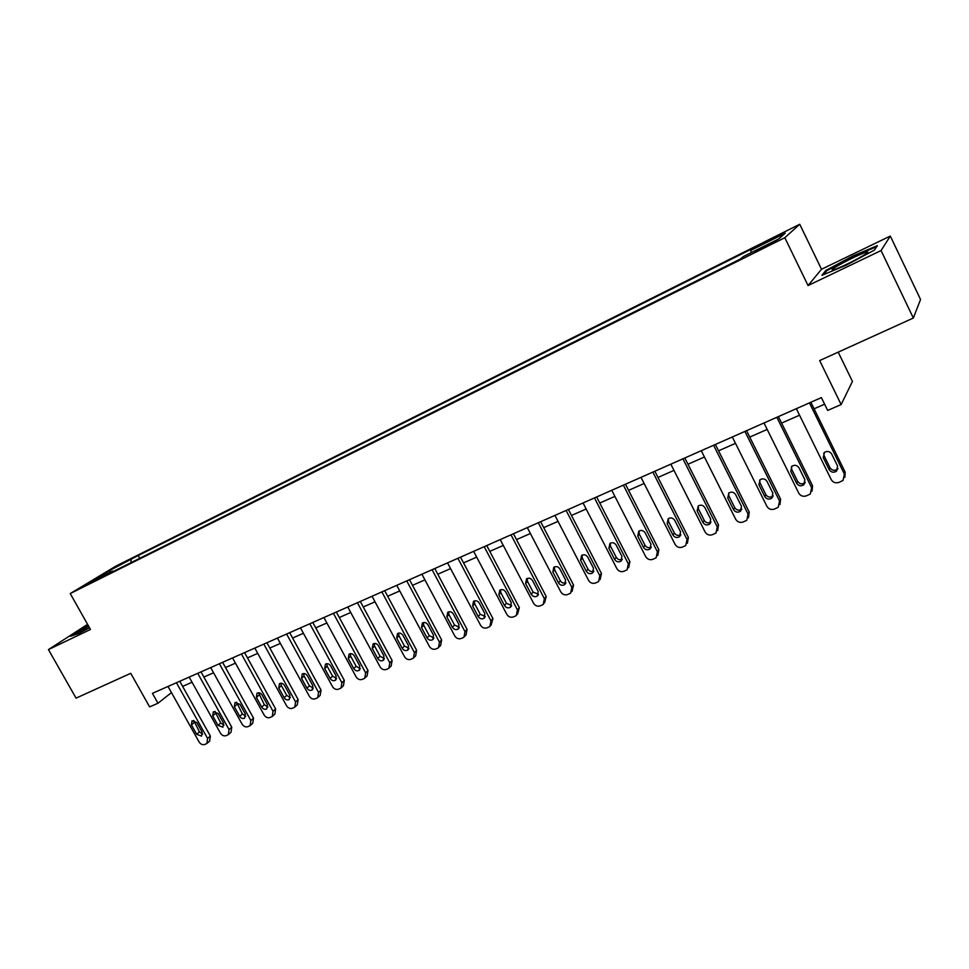 <?xml version="1.0" encoding="UTF-8"?>
<svg xmlns="http://www.w3.org/2000/svg" width="969" height="969" viewBox="0 0 969 969"><rect width="100%" height="100%" fill="white"/><g stroke="black" fill="none" stroke-linecap="round" stroke-linejoin="round"><path stroke-width="1.45" d="M86.471 585.143L96.973 579.159L86.471 585.143M799.74 224.263L115.929 566.078L70.228 593.561L784.817 237.72L799.74 224.263L821.518 269.249L808.049 285.552L881.063 250.559L890.305 236.061L821.518 269.249M890.305 236.061L920.55 299.482L913.343 318.038L819.665 360.565L841.14 404.558L852.429 381.411L838.209 352.147M87.585 624.339L48.45 649.593L76.054 698.14L130.73 673.31L149.626 706.898L157.971 703.24L171.477 692.605M881.063 250.559L913.343 318.038M841.14 404.558L827.671 410.444L821.385 397.605L152.412 693.356L157.971 703.24M770.198 243.51L755.214 251.758L767.412 245.944L776.629 240.566L770.198 243.51L770.597 244.321M751.29 252.606L750.709 250.414L753.47 248.1L138.24 555.503L139.778 558.277M750.709 250.414L785.205 233.19L778.749 238.907L743.429 256.519L740.461 259.002L104.931 575.634L112.465 571.08L90.48 582.042L109.4 570.644L138.24 555.503M808.049 285.552L784.817 237.72M48.45 649.593L90.468 629.45L70.228 593.561M182.62 686.391L192.056 682.249M203.878 677.04L213.58 672.789M225.498 667.544L235.467 663.159M247.483 657.878L257.73 653.372M269.854 648.043L280.38 643.416M292.602 638.038L303.418 633.29M315.749 627.864L326.868 622.982M339.295 617.519L350.73 612.493M363.266 606.982L375.015 601.81M387.673 596.25L399.749 590.945M412.503 585.337L424.919 579.874M437.794 574.217L450.561 568.609M463.545 562.892L476.675 557.127M489.781 551.361L503.286 545.426M516.501 539.612L530.382 533.519M543.73 527.645L558.011 521.37M571.48 515.447L586.172 508.991M599.763 503.02L614.867 496.382M628.59 490.35L644.131 483.507M657.987 477.426L673.988 470.389M687.966 464.248L704.427 457.005M718.55 450.803L735.483 443.354M749.752 437.092L767.182 429.424M781.583 423.09L799.534 415.204M814.081 408.809L824.607 404.182M131.118 559.803L131.009 562.65M113.252 571.492L112.465 571.08M109.4 570.644L110.514 572.049M853.059 255.901L825.794 270.484L821.894 275.317L846.179 265.191L874.438 250.075L877.393 245.642L853.059 255.901L853.338 256.494M88.143 625.32L70.58 636.233L78.828 633.447L89.511 627.755L80.403 631.958C78.913 632.151 81.65 630.225 88.627 626.18M826.218 271.368L825.794 270.484M809.442 402.874L844.411 474.132L843.03 480.454L838.936 482.417C835.605 483.434 833.025 482.489 831.22 479.607L796.324 408.676M844.871 477.354L845.186 472.218L810.859 402.256M837.591 466.089L836.453 471.2C833.522 472.92 831.099 472.4 829.161 469.626L823.25 457.61L824.462 452.414C827.381 450.755 829.779 451.3 831.681 454.037L837.591 466.089M837.991 468.572L837.264 469.311C834.345 471.019 831.923 470.498 829.997 467.736L824.11 455.769L823.759 453.092M776.835 417.288L811.647 487.722L810.29 494.008L806.329 495.886C803.059 496.879 800.527 495.946 798.735 493.088L763.984 422.968M812.083 491.126L812.555 485.784L778.386 416.609M804.9 479.776L803.785 484.839C800.915 486.499 798.541 485.953 796.639 483.228L790.752 471.346L791.939 466.198C794.798 464.599 797.148 465.156 799.013 467.857L804.9 479.776M805.275 482.38L804.718 482.913C801.86 484.561 799.498 484.028 797.608 481.314L791.746 469.481L791.407 466.695M744.907 431.411L779.548 501.046L778.204 507.284L774.376 509.088C771.167 510.069 768.671 509.137 766.891 506.302L732.31 436.983M779.96 504.583L780.578 499.071L746.566 430.684M772.874 493.185L771.772 498.211C768.974 499.798 766.636 499.253 764.771 496.564L758.921 484.815L760.084 479.716C762.869 478.177 765.183 478.734 767.012 481.399L772.874 493.185M773.238 495.874L772.826 496.237C770.04 497.824 767.714 497.279 765.861 494.614L760.023 482.913L759.708 480.043M713.608 445.243L748.092 514.103L746.772 520.292L743.066 522.037C739.904 522.981 737.457 522.061 735.689 519.263L701.265 450.706M748.48 517.749L749.231 512.092L715.376 444.468M741.479 506.315L740.401 511.305C737.663 512.831 735.374 512.274 733.545 509.633L727.719 498.018L728.858 492.967C731.583 491.477 733.848 492.046 735.641 494.662L741.479 506.315M741.83 509.088L741.576 509.294C738.838 510.833 736.573 510.275 734.744 507.647L728.942 496.067L728.627 493.148M682.927 458.809L717.266 526.906L715.97 533.035L712.36 534.718C709.272 535.651 706.849 534.731 705.093 531.957L670.827 464.163M717.629 530.624L718.514 524.859L684.817 457.974M710.713 519.19L709.647 524.132C706.97 525.61 704.729 525.053 702.937 522.448L697.135 510.954L698.249 505.951C700.914 504.522 703.131 505.091 704.899 507.671L710.713 519.19M711.052 522.012L710.931 522.097C708.266 523.575 706.038 523.018 704.245 520.426L698.467 508.979L698.164 506.012M833.74 269.636L834.2 269.515C842.57 267.287 873.929 250.62 866.892 252.146L866.104 252.328C857.638 254.447 824.34 272.253 833.74 269.636M823.638 274.59L826.763 270.678L853.204 256.555L876.727 246.647M72.542 635.567L88.373 625.732M652.864 472.097L687.033 539.454L685.761 545.535L682.261 547.158C679.233 548.066 676.846 547.146 675.102 544.408L641.006 477.342M687.384 543.221L688.39 537.383L654.85 471.225M680.553 531.811L679.511 536.717C676.883 538.134 674.69 537.565 672.922 535.009L667.144 523.648L668.235 518.681C670.839 517.301 673.019 517.882 674.763 520.426L680.553 531.811M680.88 534.67C678.276 536.063 676.096 535.494 674.339 532.95L668.586 521.637L668.283 518.645M623.382 485.142L657.394 551.761L656.146 557.781L652.755 559.355C649.775 560.239 647.425 559.331 645.693 556.618L611.754 490.278M657.733 555.564L658.859 549.653L625.465 484.209M650.962 544.19L649.957 549.048C647.389 550.428 645.233 549.847 643.489 547.328L637.735 536.087L638.801 531.169C641.345 529.837 643.489 530.418 645.209 532.926L650.962 544.19M651.301 547.061C648.77 548.297 646.674 547.691 645.003 545.244L639.274 534.04L638.983 531.048M594.469 497.921L628.312 563.825L627.113 569.796L623.806 571.31C620.875 572.182 618.561 571.274 616.841 568.585L583.059 502.959M628.651 567.677L629.886 561.693L596.65 496.952M621.953 556.339L620.959 561.148C618.452 562.48 616.332 561.899 614.612 559.404L608.895 548.284L609.925 543.415C612.432 542.131 614.528 542.713 616.223 545.184L621.953 556.339M622.292 559.198C619.833 560.288 617.81 559.658 616.236 557.296L610.531 546.213L610.228 543.221M566.114 510.457L599.799 575.671L598.612 581.57L595.402 583.047C592.531 583.895 590.242 582.999 588.546 580.334L554.922 515.399M600.077 579.668L601.458 573.515L568.379 509.452M593.5 568.246L592.531 573.006C590.073 574.29 587.989 573.709 586.293 571.262L580.601 560.252L581.606 555.431C584.053 554.183 586.112 554.777 587.795 557.211L593.5 568.246M593.84 571.104C591.453 572.061 589.515 571.395 588.001 569.13L582.333 558.156L582.03 555.176M538.292 522.751L571.819 587.275L570.668 593.137L567.531 594.566C564.721 595.39 562.468 594.494 560.772 591.865L527.318 527.608M572.049 591.405L573.563 585.094L540.654 521.71M565.569 579.934L564.636 584.646C562.226 585.894 560.179 585.312 558.507 582.89L552.839 572.001L553.82 567.228C556.218 566.017 558.241 566.611 559.9 569.009L565.569 579.934M565.92 582.769C563.619 583.604 561.741 582.926 560.312 580.734L554.668 569.881L554.341 566.926M511.002 534.827L544.36 598.672L543.234 604.474L540.193 605.867C537.42 606.679 535.203 605.782 533.519 603.178L500.222 539.588M544.542 602.912L546.201 596.48L513.437 533.737M538.17 591.393L537.262 596.068C534.9 597.279 532.889 596.686 531.242 594.3L525.598 583.52L526.555 578.796C528.904 577.621 530.891 578.214 532.526 580.588L538.17 591.393M538.534 594.215L533.12 592.12L527.511 581.376L527.172 578.457M484.209 546.661L517.41 609.864L516.32 615.606L513.352 616.95C510.627 617.75 508.434 616.865 506.775 614.285L473.635 551.337M517.543 614.176L519.336 607.636L486.729 545.547M511.281 602.657L510.384 607.272C508.083 608.447 506.109 607.854 504.474 605.504L498.865 594.833L499.786 590.157C502.087 589.019 504.05 589.612 505.661 591.962L511.281 602.657M511.644 605.443L506.436 603.299L500.852 592.665L500.513 589.782M457.913 558.289L490.956 620.85L489.902 626.531L486.995 627.839C484.33 628.627 482.162 627.73 480.515 625.187L447.533 562.88M491.053 625.223L492.955 618.597L460.517 557.139M484.875 613.704L484.015 618.283C481.75 619.421 479.812 618.828 478.202 616.502L472.618 605.94L473.514 601.313C475.767 600.199 477.693 600.804 479.292 603.118L484.875 613.704M485.263 616.454L480.249 614.273L474.677 603.748L474.325 600.901M432.101 569.699L464.987 631.631L463.957 637.263L461.135 638.535C458.507 639.298 456.375 638.414 454.727 635.882L421.903 574.205M465.047 636.064L466.028 634.974L467.058 629.365L434.778 568.524M458.967 624.545L458.119 629.087C455.902 630.189 453.989 629.596 452.402 627.294L446.842 616.841L447.714 612.263C449.931 611.185 451.82 611.778 453.395 614.067L458.967 624.545M459.354 627.258L454.522 625.053L448.986 614.637L448.611 611.839M406.75 580.903L439.478 642.217L438.472 647.789L435.723 649.036C433.143 649.775 431.035 648.903 429.4 646.396L396.745 585.337M439.502 646.698L440.629 645.499L441.634 639.928L409.499 579.692M433.506 635.204L432.695 639.685C430.515 640.763 428.637 640.17 427.063 637.893L421.527 627.549L422.375 623.006C424.543 621.965 426.408 622.57 427.971 624.823L433.506 635.204M433.906 637.868L429.255 635.628L423.744 625.32L423.368 622.57M381.859 591.914L414.429 652.609L413.46 658.133L410.771 659.344C408.228 660.071 406.156 659.199 404.533 656.716L372.035 596.262M414.429 657.127L415.689 655.819L416.646 650.308L384.669 590.666M408.506 645.657L407.719 650.102C405.587 651.156 403.734 650.55 402.183 648.309L396.672 638.062L397.496 633.569C399.628 632.551 401.457 633.157 402.995 635.385L408.506 645.657M408.93 648.273L404.448 646.032L398.962 635.821L398.562 633.12M357.416 602.718L389.817 662.832L388.884 668.295L386.256 669.47C383.76 670.197 381.713 669.325 380.09 666.866L347.762 606.994M389.792 667.362L391.173 665.969L392.118 660.507L360.286 601.446M383.954 655.94L383.191 660.337C381.096 661.355 379.279 660.749 377.74 658.545L372.253 648.394L373.053 643.949C375.136 642.956 376.941 643.561 378.467 645.766L383.954 655.94M384.39 658.496L380.066 656.243L374.615 646.129L374.191 643.489M333.397 613.341L365.64 672.861L364.732 678.276L362.176 679.426C359.717 680.129 357.694 679.269 356.095 676.822L323.912 617.532M365.604 677.416L367.094 675.938L368.002 670.536L336.34 612.045M359.826 666.03L359.087 670.391C357.028 671.384 355.235 670.778 353.721 668.586L348.271 658.532L349.034 654.136C351.081 653.179 352.861 653.784 354.363 655.952L359.826 666.03M360.274 668.537L356.12 666.272L350.681 656.255L350.257 653.687M309.801 623.77L341.887 682.721L341.015 688.087L338.508 689.201C336.098 689.892 334.087 689.032 332.5 686.621L300.475 627.888M341.827 687.287L343.438 685.725L344.31 680.383L312.793 622.449M336.122 675.95L335.407 680.274C333.384 681.231 331.628 680.626 330.126 678.47L324.7 668.513L325.439 664.153C327.449 663.22 329.206 663.826 330.695 665.969L336.122 675.95M336.582 678.397L332.585 676.144L327.171 666.212L326.735 663.704M286.606 634.029L318.547 692.411L317.699 697.728L315.24 698.819C312.878 699.497 310.892 698.637 309.317 696.239L277.449 638.074M318.474 696.99L320.182 695.354L321.03 690.049L289.67 632.672M312.83 685.701L312.139 689.976C310.153 690.909 308.408 690.316 306.931 688.172L301.529 678.312L302.243 674C304.218 673.08 305.95 673.685 307.415 675.817L312.83 685.701M313.29 688.087L309.45 685.834L304.072 675.999L303.612 673.552M263.822 644.094L295.593 701.944L294.77 707.2L292.384 708.266C290.046 708.933 288.096 708.073 286.521 705.698L254.811 648.079M295.509 706.51L297.313 704.814L298.137 699.57L266.935 642.726M289.925 695.282L289.259 699.521C287.308 700.43 285.601 699.824 284.123 697.716L278.757 687.942L279.447 683.678C281.385 682.782 283.081 683.387 284.547 685.495L289.925 695.282M290.409 697.607L286.703 695.354L281.349 685.628L280.877 683.23M241.414 654.002L273.04 711.307L272.253 716.515L269.903 717.557C267.614 718.199 265.676 717.351 264.125 715.001L232.56 657.915M272.943 715.873L274.845 714.117L275.632 708.92L244.576 652.609M267.42 704.705L266.778 708.896C264.864 709.78 263.168 709.187 261.715 707.091L256.373 697.414L257.027 693.186C258.941 692.314 260.613 692.92 262.066 695.003L267.42 704.705M267.904 706.97L264.343 704.729L258.541 692.762M219.394 663.741L250.862 720.512L250.099 725.672L247.798 726.689C245.545 727.319 243.643 726.471 242.093 724.146L210.685 667.593M250.753 725.078L252.752 723.262L253.515 718.114L222.604 662.324M245.29 713.971L244.66 718.114C242.783 718.986 241.124 718.38 239.682 716.309L234.353 706.728L234.995 702.537L239.961 704.354L245.29 713.971M245.787 716.164L242.359 713.935L236.569 702.125M197.737 673.31L229.047 729.56L228.321 734.672L226.068 735.665C223.851 736.295 221.962 735.447 220.423 733.145L189.185 677.101M228.938 734.114L231.022 732.261L231.748 727.162L200.995 671.868M223.524 723.08L222.931 727.186L218.013 725.381L212.708 715.885L213.325 711.743L218.219 713.547L223.524 723.08M224.033 725.2L220.738 722.995L214.961 711.343M176.443 682.733L207.596 738.463L206.894 743.526L204.701 744.495C202.509 745.113 200.656 744.277 199.117 741.988L168.025 686.452M207.487 743.005L209.643 741.103L210.358 736.052L179.75 681.268M202.121 732.031L201.54 736.101L196.695 734.308L191.426 724.885L192.019 720.779L196.84 722.595L202.121 732.031M202.63 734.09L199.481 731.91L193.715 720.415M764.807 247.24L764.408 246.392M845.186 472.218L844.411 474.132M829.161 469.626L829.997 467.736M823.25 457.61L824.11 455.769M812.555 485.784L811.647 487.722M796.639 483.228L797.608 481.314M790.752 471.346L791.746 469.481M780.578 499.071L779.548 501.046M764.771 496.564L765.861 494.614M758.921 484.815L760.023 482.913M749.231 512.092L748.092 514.103M733.545 509.633L734.744 507.647M727.719 498.018L728.942 496.067M718.514 524.859L717.266 526.906M702.937 522.448L704.245 520.426M697.135 510.954L698.467 508.979M688.39 537.383L687.033 539.454M672.922 535.009L674.339 532.95M667.144 523.648L668.586 521.637M658.859 549.653L657.394 551.761M643.489 547.328L645.003 545.244M637.735 536.087L639.274 534.04M629.886 561.693L628.312 563.825M614.612 559.404L616.236 557.296M608.895 548.284L610.531 546.213M601.458 573.515L599.799 575.671M586.293 571.262L588.001 569.13M580.601 560.252L582.333 558.156M573.563 585.094L571.819 587.275M558.507 582.89L560.312 580.734M552.839 572.001L554.668 569.881M546.201 596.48L544.36 598.672M531.242 594.3L533.12 592.12M525.598 583.52L527.511 581.376M519.336 607.636L517.41 609.864M504.474 605.504L506.436 603.299M498.865 594.833L500.852 592.665M492.955 618.597L490.956 620.85M478.202 616.502L480.249 614.273M472.618 605.94L474.677 603.748M467.058 629.365L464.987 631.631M452.402 627.294L454.522 625.053M446.842 616.841L448.986 614.637M441.634 639.928L439.478 642.217M427.063 637.893L429.255 635.628M421.527 627.549L423.744 625.32M416.646 650.308L414.429 652.609M402.183 648.309L404.448 646.032M396.672 638.062L398.962 635.821M392.118 660.507L389.817 662.832M377.74 658.545L380.066 656.243M372.253 648.394L374.615 646.129M368.002 670.536L365.64 672.861M353.721 668.586L356.12 666.272M348.271 658.532L350.681 656.255M344.31 680.383L341.887 682.721M330.126 678.47L332.585 676.144M324.7 668.513L327.171 666.212M321.03 690.049L318.547 692.411M306.931 688.172L309.45 685.834M301.529 678.312L304.072 675.999M298.137 699.57L295.593 701.944M284.123 697.716L286.703 695.354M278.757 687.942L281.349 685.628M275.632 708.92L273.04 711.307M261.715 707.091L264.343 704.729M256.373 697.414L259.014 695.076M253.515 718.114L250.862 720.512M239.682 716.309L242.359 713.935M234.353 706.728L237.066 704.378M231.748 727.162L229.047 729.56M218.013 725.381L220.738 722.995M212.708 715.885L215.469 713.523M210.358 736.052L207.596 738.463M196.695 734.308L199.481 731.91M191.426 724.885L194.224 722.523M836.453 471.2L837.264 469.311M803.785 484.839L804.718 482.913M771.772 498.211L772.826 496.237M740.401 511.305L741.576 509.294M709.647 524.132L710.931 522.097M865.596 254.108L866.892 252.146M679.511 536.717L680.88 534.682M649.957 549.048L651.253 547.231M620.959 561.148L622.195 559.513M592.531 573.006L593.694 571.528M564.636 584.646L565.726 583.314M537.262 596.068L538.292 594.857M510.384 607.272L511.366 606.17M484.015 618.283L484.936 617.265M458.119 629.087L458.979 628.154M432.695 639.685L433.506 638.837M407.719 650.102L408.482 649.327M383.191 660.337L383.918 659.623M359.087 670.391L359.778 669.724M335.407 680.274L336.049 679.657M312.139 689.976L312.745 689.407"/></g></svg>
